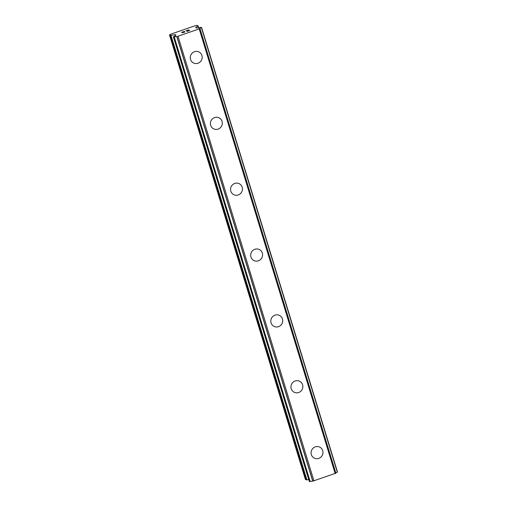 <?xml version="1.0" encoding="UTF-8"?>
<svg xmlns="http://www.w3.org/2000/svg" width="507" height="507" viewBox="0 0 507 507"><rect width="100%" height="100%" fill="white"/><g stroke="black" fill="none" stroke-linecap="round" stroke-linejoin="round"><path stroke-width="0.76" d="M319.746 447.117A6.135 5.913 -63.7 0 1 320.861 457.162A6.135 5.913 -63.7 0 1 311.342 454.583A6.135 5.913 -63.7 0 1 319.746 447.117A6.135 5.913 -63.7 0 1 320.868 457.162A6.135 5.913 -63.7 0 1 314.321 458.113M299.612 381.258A6.135 5.913 -63.7 0 1 300.727 391.303A6.135 5.913 -63.7 0 1 291.208 388.73A6.135 5.913 -63.7 0 1 299.612 381.258A6.135 5.913 -63.7 0 1 300.733 391.303A6.135 5.913 -63.7 0 1 294.187 392.26M279.477 315.405A6.135 5.913 -63.7 0 1 280.593 325.443A6.135 5.913 -63.7 0 1 271.074 322.87A6.135 5.913 -63.7 0 1 279.477 315.405A6.135 5.913 -63.7 0 1 280.599 325.45A6.135 5.913 -63.7 0 1 274.053 326.4M259.343 249.545A6.135 5.913 -63.7 0 1 260.459 259.59A6.135 5.913 -63.7 0 1 250.94 257.017A6.135 5.913 -63.7 0 1 259.343 249.545A6.135 5.913 -63.7 0 1 260.465 259.59A6.135 5.913 -63.7 0 1 253.918 260.547M239.209 183.686A6.135 5.913 -63.7 0 1 240.324 193.731A6.135 5.913 -63.7 0 1 230.805 191.158A6.135 5.913 -63.7 0 1 239.209 183.692A6.135 5.913 -63.7 0 1 240.331 193.737A6.135 5.913 -63.7 0 1 233.784 194.688M219.075 117.833A6.135 5.913 -63.7 0 1 220.19 127.878A6.135 5.913 -63.7 0 1 210.671 125.305A6.135 5.913 -63.7 0 1 219.075 117.833A6.135 5.913 -63.7 0 1 220.196 127.878A6.135 5.913 -63.7 0 1 213.65 128.835M198.94 51.974A6.135 5.913 -63.7 0 1 200.056 62.019A6.135 5.913 -63.7 0 1 190.537 59.446A6.135 5.913 -63.7 0 1 198.94 51.974A6.135 5.913 -63.7 0 1 200.062 62.019A6.135 5.913 -63.7 0 1 193.516 62.976M188.756 30.312L186.056 30.87L188.522 29.951L189.65 30.509L187.108 31.383L189.282 30.578L187.539 30.743M189.282 30.578L187.039 31.352M188.522 29.951L185.993 30.838M189.643 30.509L188.528 29.957M184.833 31.985L182.482 32.714M182.583 32.587L182.989 32.264L182.583 32.594M182.989 32.264L183.946 31.599L182.989 32.277M183.946 31.599L181.481 32.391L184.491 31.345L182.786 32.613L184.738 32.099L182.786 32.619M184.466 31.364L181.487 32.397M195.715 27.422L196.26 27.993L198.079 27.784A2.161 0.399 163 0 0 200.709 27.327L201.412 27.67A2.161 0.399 163 0 0 199.847 28.557A2.161 0.399 163 0 0 199.961 28.639L176.835 36.643A2.161 0.399 163 0 0 174.269 37.068L173.578 36.719A2.161 0.399 163 0 0 175.219 35.801A2.161 0.399 163 0 0 175.13 35.731L175.986 35.065L175.264 34.691L170.403 35.363L169.49 34.913L170.726 34.178L195.157 25.724L197.128 25.35L198.079 25.838L195.715 27.422L195.822 27.777M335.811 472.949A2.161 0.399 163 0 1 337.32 472.201L201.602 27.574L337.51 472.093M309.289 481.346L310.176 481.593A2.161 0.399 163 0 1 312.743 481.175L335.881 473.183L199.967 28.665M173.381 36.827L309.289 481.358L173.394 36.84M169.49 34.913L305.398 479.445L306.31 479.895L308.738 479.559M178.077 36.447L313.985 480.978M199.276 29.108L335.184 473.639M170.403 35.363L306.31 479.895M170.986 35.351L306.893 479.882M174.681 34.704L175.086 36.016M175.264 34.691L175.498 35.465M173.958 37.119L309.866 481.65M174.269 37.068L310.176 481.593M176.835 36.643L312.743 481.175M176.956 36.643L312.863 481.175M199.942 28.69L335.843 473.221M201.412 27.67L337.32 472.201M197.901 26.034L198.459 27.841M199.973 28.652L335.881 473.183M198.079 25.838L198.687 27.828"/></g></svg>
